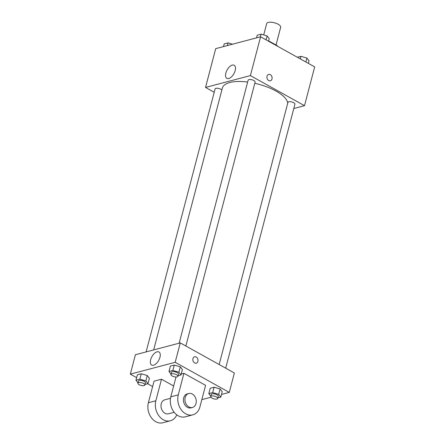 <?xml version="1.0" encoding="UTF-8"?>
<svg xmlns="http://www.w3.org/2000/svg" width="445" height="445" viewBox="0 0 445 445"><rect width="100%" height="100%" fill="white"/><g stroke="black" fill="none" stroke-linecap="round" stroke-linejoin="round"><path stroke-width="0.67" d="M276.028 44.978L280.673 27.267A7.231 2.753 -165.3 0 0 274.376 22.767A7.231 2.753 -165.3 0 0 266.689 23.596L263.713 34.938M269.559 41.797L269.653 41.435A9.334 3.554 -165.3 0 0 268.558 41.168M269.653 41.435L277.246 45.663A9.334 3.554 -165.3 0 1 277.546 46.241M277.152 46.019L277.246 45.663M214.223 92.271L205.534 87.437L215.714 48.639L260.575 36.801L314.682 66.895L304.502 105.693L293.8 108.519M287.759 103.056A33.742 12.844 -165.3 0 0 254.785 83.298M247.637 82.052A33.742 12.844 -165.3 0 0 222.383 88.004L153.67 349.92M205.534 87.437L250.396 75.6L304.502 105.693M185.865 346.01L255.113 82.052A3.616 1.374 -165.3 0 0 251.965 79.805A3.616 1.374 -165.3 0 0 248.121 80.217L179.124 343.206M225.687 368.16L294.935 104.202A3.616 1.374 -165.3 0 0 291.786 101.955A3.616 1.374 -165.3 0 0 287.943 102.367L219.163 364.533M146.11 351.917L215.102 88.933A3.616 1.374 14.7 0 1 217.266 88.243A3.616 1.374 14.7 0 1 220.842 89.256A3.616 1.374 14.7 0 1 221.849 90.035M250.396 75.6L260.575 36.801M225.854 73.047A7.504 3.877 119.1 0 1 234.159 65.259A7.504 3.877 119.1 0 1 233.898 73.703A7.504 3.877 119.1 0 1 226.861 78.376A7.504 3.877 119.1 0 1 225.854 73.047M268.663 74.382A3.315 2.542 -104.8 0 1 270.282 74.621A3.315 2.542 -104.8 0 1 272.106 77.97A3.315 2.542 -104.8 0 1 270.354 80.79A3.315 2.542 -104.8 0 1 267.05 78.237A3.315 2.542 -104.8 0 1 268.663 74.382A3.315 2.542 -104.8 0 1 270.287 74.621A3.315 2.542 -104.8 0 1 272.106 77.97A3.315 2.542 -104.8 0 1 270.354 80.79M136.637 377.649L130.318 374.139L135.408 354.737L180.269 342.9L234.376 372.993L229.286 392.395L221.51 394.448M223.49 46.586L224.191 43.916L228.074 42.887L232.563 44.194M227.373 45.562L228.074 42.887M256.509 37.875L257.21 35.2L261.093 34.176L267.095 35.923L269.208 38.693L268.541 41.235M266.06 39.855L267.095 35.923M260.392 36.852L261.093 34.176M297.366 57.26L300.915 56.326L306.916 58.067L309.03 60.837L308.363 63.379M305.882 62L306.916 58.067M300.247 58.868L300.915 56.326M137.995 382.845L135.97 380.191L139.852 379.168L145.854 380.914L147.968 383.679L145.048 384.452M144.903 385.008L145.465 382.856A3.616 1.374 -165.3 0 0 142.317 380.608A3.616 1.374 -165.3 0 0 138.473 381.02L137.905 383.173A3.616 1.374 -165.3 0 0 139.163 384.686A3.616 1.374 -165.3 0 0 142.739 385.698A3.616 1.374 -165.3 0 0 144.903 385.008A3.616 1.374 -165.3 0 0 141.755 382.761A3.616 1.374 -165.3 0 0 137.905 383.173M145.854 380.914L147.267 375.524L149.387 378.295L147.968 383.679M135.97 380.191L137.383 374.801L141.271 373.778L147.267 375.524L149.387 378.295M139.852 379.168L141.271 373.778L147.267 375.524M171.013 374.134L168.989 371.48L172.871 370.457L178.873 372.204L180.987 374.968L178.067 375.741M177.917 376.298L178.484 374.145A3.616 1.374 -165.3 0 0 175.336 371.892A3.616 1.374 -165.3 0 0 171.492 372.309L170.924 374.462A3.616 1.374 -165.3 0 0 172.176 375.975A3.616 1.374 -165.3 0 0 175.758 376.987A3.616 1.374 -165.3 0 0 177.917 376.298A3.616 1.374 -165.3 0 0 174.768 374.05A3.616 1.374 -165.3 0 0 170.924 374.462M178.873 372.204L180.286 366.814L182.4 369.584L180.987 374.968M168.989 371.48L170.402 366.09L174.284 365.067L180.286 366.814L182.4 369.584M172.871 370.457L174.284 365.067L180.286 366.814M210.835 396.278L208.811 393.63L212.693 392.601L218.695 394.348L220.809 397.118L217.889 397.891M217.739 398.447L218.306 396.289A3.616 1.374 -165.3 0 0 215.158 394.042A3.616 1.374 -165.3 0 0 211.314 394.454L210.746 396.612A3.616 1.374 -165.3 0 0 211.998 398.119A3.616 1.374 -165.3 0 0 215.58 399.137A3.616 1.374 -165.3 0 0 217.739 398.447A3.616 1.374 -165.3 0 0 214.59 396.2A3.616 1.374 -165.3 0 0 210.746 396.612M218.695 394.348L220.108 388.958L222.222 391.728L220.809 397.118M208.811 393.63L210.224 388.24L214.106 387.217L220.108 388.958L222.222 391.728M212.693 392.601L214.106 387.217L220.108 388.958M152.624 386.544L147.634 383.768M159.95 357.291A7.504 3.877 119.1 0 1 151.65 365.078A7.504 3.877 119.1 0 1 151.906 356.634A7.504 3.877 119.1 0 1 158.943 351.962A7.504 3.877 119.1 0 1 159.95 357.291M130.318 374.139L175.18 362.302L180.269 342.9L234.376 372.993M135.408 354.737L180.269 342.9M192.946 358.598A3.315 2.542 -104.8 0 1 194.576 356.773A3.315 2.542 -104.8 0 1 197.88 359.326A3.315 2.542 -104.8 0 1 196.267 363.181A3.315 2.542 -104.8 0 1 193.614 361.996A3.315 2.542 -104.8 0 1 192.946 358.598M175.18 362.302L229.286 392.395M196.267 363.181A3.315 2.542 75.2 0 0 197.88 359.326A3.315 2.542 75.2 0 0 194.576 356.773M210.913 397.24L201.824 399.638M210.224 388.24L214.106 387.217M170.402 366.09L174.284 365.067M137.383 374.801L141.271 373.778M183.935 373.305L178.278 394.86A14.463 11.092 75.2 0 0 181.193 409.706A14.463 11.092 75.2 0 0 192.791 414.857A14.463 11.092 75.2 0 0 199.922 406.897L205.579 385.337L183.935 373.305L181.237 374.011M173.65 385.976L161.507 379.218L154.031 381.193L148.374 402.747A14.463 11.092 75.2 0 0 151.289 417.599A14.463 11.092 75.2 0 0 162.881 422.75L170.363 420.775A14.463 11.092 -104.8 0 1 158.765 415.624A14.463 11.092 -104.8 0 1 155.85 400.778L148.374 402.747M170.491 398.308L164.828 399.805A7.231 5.546 75.2 0 0 161.001 405.957A7.231 5.546 75.2 0 0 164.973 413.26A7.231 5.546 75.2 0 0 168.516 413.789L174.184 412.293M161.507 379.218L155.85 400.778M176.793 414.846A14.463 11.092 -104.8 0 1 170.363 420.775M178.278 394.86L170.802 396.829L176.009 376.998M170.802 396.829A14.463 11.092 75.2 0 0 173.717 411.681A14.463 11.092 75.2 0 0 185.315 416.832L192.791 414.857M188.752 393.491L187.256 393.886A7.231 5.546 75.2 0 0 183.74 402.291A7.231 5.546 75.2 0 0 190.944 407.87L192.44 407.475A7.231 5.546 -104.8 0 1 185.237 401.896A7.231 5.546 -104.8 0 1 188.752 393.491A7.231 5.546 -104.8 0 1 192.296 394.014A7.231 5.546 -104.8 0 1 196.267 401.323A7.231 5.546 -104.8 0 1 192.44 407.475"/></g></svg>
